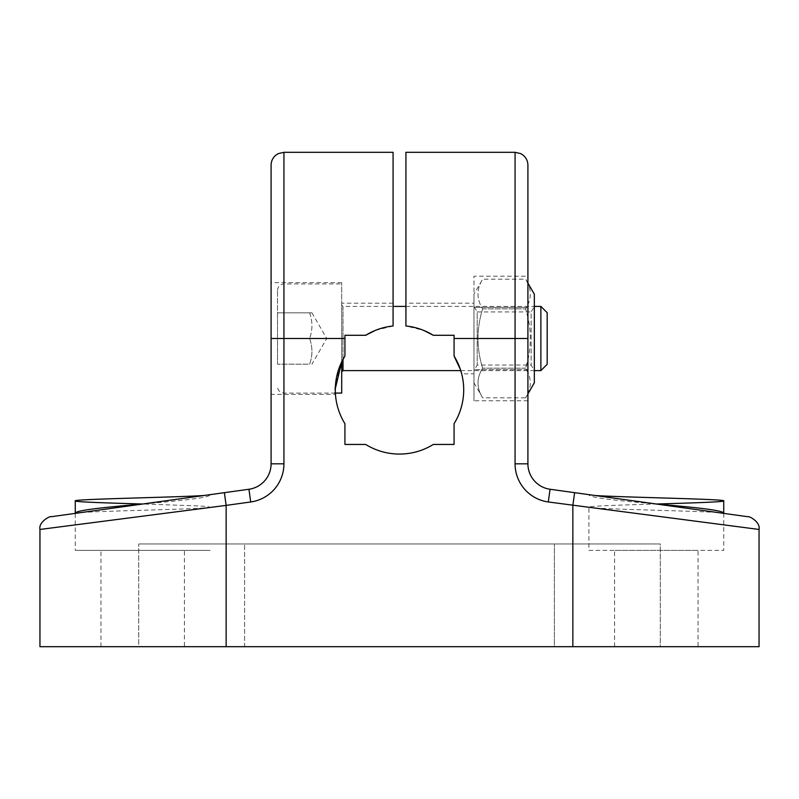 <?xml version="1.0" encoding="UTF-8"?>
<svg xmlns="http://www.w3.org/2000/svg" width="799" height="799" viewBox="0 0 799 799"><rect width="100%" height="100%" fill="white"/><g stroke="black" fill="none" stroke-linecap="round" stroke-linejoin="round"><path stroke-width="0.6" stroke-dasharray="4 3" d="M527.909 165.153L527.909 463.82A25.678 25.678 0 0 0 550.062 489.258L747.974 516.743M759.05 529.457L548.294 501.972A38.522 38.522 0 0 1 515.065 463.82L515.065 152.309M393.078 152.309L393.078 325.982C383.33 326.981 374.202 330.087 365.682 335.29L344.928 335.29L344.928 356.044A64.21 64.21 0 0 0 344.928 423.69L344.928 444.444L365.682 444.444A64.21 64.21 0 0 0 433.318 444.444L454.072 444.444L454.072 423.69A64.21 64.21 0 0 0 454.072 356.044L454.072 335.29L433.318 335.29C424.798 330.087 415.67 326.981 405.922 325.982L405.922 152.309M527.909 276.224L527.909 400.778L527.909 276.224L473.977 276.224L473.977 307.365L473.977 276.224M51.036 516.743L248.938 489.258A25.678 25.678 0 0 0 271.091 463.82L271.091 165.153M224.379 492.663L226.147 505.387L39.95 529.457M75.266 513.377L210.097 494.651L75.266 513.377L75.266 550.381L210.097 550.381L75.266 550.381M283.935 152.309L283.935 463.82A38.522 38.522 0 0 1 250.706 501.972L226.147 505.387L226.147 646.691L572.853 646.691L138.726 646.691L660.274 646.691L572.853 646.691L660.274 646.691L660.274 543.959L138.726 543.959L660.274 543.959L138.726 543.959L660.274 543.959L660.274 646.691L554.396 646.691L554.396 543.959L554.396 646.691L244.604 646.691L244.604 543.959L244.604 646.691L138.726 646.691L138.726 543.959L138.726 646.691L572.853 646.691L572.853 505.387L574.621 492.663M405.922 303.191L405.922 325.982L405.922 303.191L473.977 303.191L473.977 373.822L473.977 303.191M375.4 330.357L393.078 325.982L393.078 303.191L393.078 325.982C383.29 326.991 374.162 330.097 365.682 335.29L344.928 335.29L365.682 335.29M433.318 335.29L454.072 335.29L454.072 356.044C464.569 379.135 464.569 379.135 454.072 356.044L454.072 335.29L433.318 335.29C424.838 330.097 415.71 326.991 405.922 325.982L423.6 330.357M460.374 369.448L461.662 373.822L473.977 373.822M527.909 307.365L473.977 307.365L473.977 400.778L473.977 307.365L527.909 307.365M527.909 369.647L473.977 369.647L527.909 369.647M527.909 400.778L473.977 400.778M341.712 393.078L341.712 361.887C335.41 382.312 333.323 393.138 335.45 394.366C333.323 393.138 335.41 382.312 341.712 361.887L341.712 282.646L341.712 361.887L341.712 303.191L341.712 361.887L344.928 356.044L344.928 335.29L344.928 356.044M341.712 282.646L271.091 282.646L271.091 394.366L335.45 394.366L335.3 388.733M271.091 394.366L271.091 282.646M184.409 550.381L100.944 550.381L184.409 550.381L184.409 646.691L100.944 646.691L184.409 646.691M588.903 550.381L723.734 550.381L588.903 550.381L588.903 507.135C588.154 506.097 620.284 505.048 656.319 504.009C620.284 500.893 588.154 497.767 588.903 494.651L595.075 495.51M698.056 550.381L614.591 550.381L698.056 550.381L698.056 646.691L614.591 646.691L698.056 646.691M759.05 646.691L572.853 646.691L572.853 543.959L572.853 646.691M226.147 646.691L226.147 543.959L226.147 646.691L39.95 646.691M341.712 338.506L341.712 371.895L341.712 338.506M540.873 370.606L540.873 306.407M343.001 359.37L343.001 306.407L393.078 306.407M405.922 306.407L534.331 306.407L534.331 370.606L534.331 306.407L531.125 311.96L531.125 365.043L531.125 311.96L477.193 311.96L477.193 365.043L477.193 311.96L473.977 306.407L473.977 370.606L473.977 306.407M547.175 312.709L547.175 364.304M277.513 338.506L277.513 290.347L277.513 364.184L277.513 312.818L277.513 338.506L309.613 338.506C312.699 347.066 312.699 355.625 309.613 364.184L277.513 364.184L309.613 364.184C312.699 355.625 312.699 347.066 309.613 338.506L277.513 338.506M344.928 338.506L283.935 338.506L283.935 283.935L341.712 283.935M309.613 312.818C312.699 321.388 312.699 329.947 309.613 338.506C312.699 329.947 312.699 321.388 309.613 312.818L277.513 312.818L309.613 312.818C312.699 312.818 312.699 312.818 309.613 312.818C312.699 312.818 312.699 312.818 309.613 312.818M311.91 312.818L326.731 338.506L311.91 364.184M534.331 382.811L534.331 294.202M473.977 360.659L473.977 294.202L473.977 360.659M527.909 372.584L525.662 368.159C531.844 378.047 531.844 387.934 525.662 397.812L527.909 393.398M527.909 283.615L525.662 279.191C531.844 289.078 531.844 298.966 525.662 308.853C531.844 328.619 531.844 348.394 525.662 368.159L527.909 359.32M527.909 317.692L525.662 308.853L527.909 304.429M473.977 382.811L482.646 397.812C476.464 387.934 476.464 378.047 482.646 368.159C476.464 378.047 476.464 387.934 482.646 397.812L525.662 397.812L527.909 393.927M482.646 308.853C476.464 328.619 476.464 348.394 482.646 368.159C476.464 348.394 476.464 328.619 482.646 308.853C476.464 298.966 476.464 289.078 482.646 279.191C476.464 289.078 476.464 298.966 482.646 308.853L525.662 308.853L482.646 308.853M525.662 368.159L482.646 368.159L525.662 368.159M527.909 283.086L525.662 279.191L482.646 279.191L473.977 294.202M81.428 512.519C101.873 511.1 172.714 509.682 199.44 508.264C213.703 507.455 212.634 506.646 196.214 505.837L142.681 504.009C178.716 500.893 210.846 497.767 210.097 494.651L203.925 495.51M717.572 512.519C691.564 510.721 585.517 508.933 588.903 507.135M527.909 338.506L454.072 338.506M527.909 463.82L515.065 463.82M550.062 489.258L548.294 501.972M277.513 290.347C277.892 286.451 280.03 284.314 283.935 283.935L283.935 393.078L283.935 338.506L271.091 338.506M283.935 463.82L271.091 463.82M250.706 501.972L248.938 489.258M341.712 305.118L343.001 306.407L343.001 370.606M393.078 303.191L341.712 303.191M100.944 646.691L100.944 550.381M723.734 513.377L723.734 550.381M614.591 646.691L614.591 550.381M460.743 370.606L534.331 370.606L531.125 365.043L477.193 365.043L473.977 370.606M335.37 393.078L283.935 393.078C280.03 392.699 277.892 390.561 277.513 386.656"/><path stroke-width="1.2" d="M527.909 338.506L527.909 165.153C527.819 161.038 526.191 157.683 523.015 155.066L520.718 153.618L515.065 152.309L515.065 338.506L527.909 338.506L527.909 463.82A25.678 25.678 0 0 0 550.062 489.258L747.974 516.743C748.793 515.705 760.708 522.027 759.04 529.457L759.05 646.691L226.147 646.691L226.147 505.387L250.706 501.972A38.522 38.522 0 0 0 283.935 463.82L283.935 338.506L344.928 338.506L344.928 335.29L365.682 335.29C374.202 330.087 383.33 326.981 393.078 325.982L393.078 152.309L283.935 152.309L278.282 153.618L275.985 155.066C272.809 157.683 271.181 161.038 271.091 165.153L271.091 463.82A25.678 25.678 0 0 1 248.938 489.258L51.036 516.743C50.207 515.705 38.292 522.027 39.96 529.457L226.147 505.387L224.379 492.663M515.065 152.309L405.922 152.309L405.922 325.982C415.67 326.981 424.798 330.087 433.318 335.29L454.072 335.29L454.072 338.506L515.065 338.506L515.065 463.82A38.522 38.522 0 0 0 548.294 501.972L759.05 529.457M454.072 338.506L454.072 356.044A64.21 64.21 0 0 1 454.072 423.69L454.072 444.444L433.318 444.444A64.21 64.21 0 0 1 365.682 444.444L344.928 444.444L344.928 423.69A64.21 64.21 0 0 1 344.928 356.044L344.928 338.506M423.6 330.357L433.318 335.29M365.682 335.29L375.4 330.357M454.072 356.044L460.374 369.448M335.3 388.733L341.712 361.887L344.928 356.044M39.95 529.457L39.95 646.691L226.147 646.691M534.331 306.407L540.873 306.407L540.873 370.606L534.331 370.606M393.078 306.407L405.922 306.407M341.712 361.887L341.712 393.078L335.37 393.078M540.873 370.606L547.175 364.304L547.175 312.709L540.873 306.407M527.909 283.086L534.331 294.202L534.331 382.811L527.909 393.927M527.909 393.398L527.909 372.584M527.909 304.429L527.909 283.615M527.909 359.32L527.909 317.692M203.925 495.51C177.927 497.298 71.88 499.095 75.266 500.893C74.507 501.932 106.647 502.971 142.681 504.009C106.647 507.135 74.507 510.251 75.266 513.377L75.266 500.893M81.428 512.519L75.266 513.377M595.075 495.51C621.073 497.298 727.12 499.095 723.734 500.893C724.493 501.932 692.353 502.971 656.319 504.009C692.353 507.135 724.493 510.251 723.734 513.377L717.572 512.519M515.065 463.82L527.909 463.82M548.294 501.972L550.062 489.258M572.853 646.691L572.853 505.387L574.621 492.663M271.091 463.82L283.935 463.82M283.935 152.309L283.935 338.506L271.091 338.506M248.938 489.258L250.706 501.972M341.712 371.895L343.001 370.606L343.001 359.37M723.734 500.893L723.734 513.377M343.001 370.606L460.743 370.606"/></g></svg>
